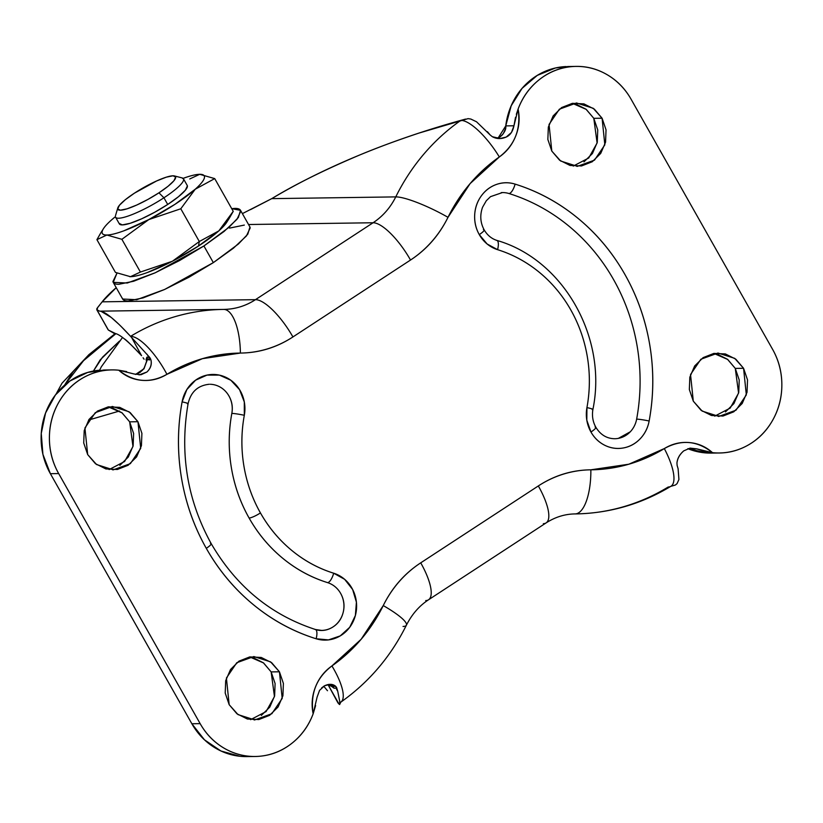 <?xml version="1.0" encoding="UTF-8"?>
<svg xmlns="http://www.w3.org/2000/svg" width="823" height="823" viewBox="0 0 823 823"><rect width="100%" height="100%" fill="white"/><g stroke="black" fill="none" stroke-linecap="round" stroke-linejoin="round"><path stroke-width="1.23" d="M129.767 276.693L130.456 276.693A58.505 10.977 -29.5 0 0 172.398 261.251A58.505 10.977 -29.5 0 0 198.497 246.036L199.32 241.52L172.398 261.251L140.414 272.053L121.886 239.308L106.877 235.018C103.009 235.069 101.476 233.763 102.278 231.098C103.081 228.434 106.105 224.772 111.352 220.101A58.505 10.977 150.5 0 1 115.395 216.675L111.352 220.101A58.505 10.977 150.5 0 0 103.41 228.743A58.505 10.977 150.5 0 0 106.877 235.018L96.919 239.658L100.704 233.022M182.665 178.529C190.154 175.772 195.833 174.363 199.701 174.311L214.721 178.601L233.238 211.346L229.483 217.92L218.805 230.903L199.32 241.52L198.497 246.036A58.505 10.977 -29.5 0 0 218.805 230.903L233.238 211.346L214.721 178.601L199.701 174.311L189.743 178.961L199.701 174.311A58.505 10.977 150.5 0 0 183.107 178.375A39 7.314 150.5 0 1 163.931 197.787L167.707 204.464A39 7.314 -29.5 0 0 186.903 185.062M115.385 216.552A39 7.314 -29.5 0 0 163.931 197.787L158.942 192.819A33.157 6.224 150.5 0 1 117.668 208.764A33.157 6.224 150.5 0 1 134.427 193.168L156.617 180.957L166.297 177.171L172.984 175.793L175.669 177.038L173.951 180.71L168.077 186.255L158.942 192.819L147.945 199.413L136.752 205.03L127.081 208.816L120.384 210.194L117.699 208.949L119.417 205.277L125.291 199.732L134.427 193.168A33.157 6.224 150.5 0 1 174.157 175.875A33.157 6.224 150.5 0 1 158.942 192.819L163.931 197.787A39 7.314 -29.5 0 0 181.842 177.861M113.214 282.351L116.989 273.123L112.926 281.538C113.286 283.421 115.271 284.336 118.851 284.285L133.614 281.25L154.961 272.897L179.64 260.51L203.909 245.964L155.218 272.783L127.287 283.019L113.214 282.351L122.648 299.027L136.721 299.695L164.641 289.459L213.342 262.63L203.909 245.964L224.051 231.469L237.014 219.247L240.82 211.151C240.45 209.268 238.475 208.353 234.884 208.404L231.716 208.651L240.522 210.328L238.361 217.509L228.959 227.333L203.909 245.964L213.342 262.63L238.392 244.009L247.785 234.185L249.945 227.004L240.522 210.328M100.673 233.084L96.919 239.658L115.436 272.403L96.919 239.658L106.877 235.018L121.886 239.308L148.809 219.576L174.918 204.361L195.226 189.228A58.505 10.977 150.5 0 1 148.809 219.576L180.793 208.775L199.32 241.52L180.793 208.775L195.226 189.228C200.473 184.558 203.497 180.895 204.299 178.231C205.092 175.566 203.569 174.26 199.701 174.311A58.505 10.977 150.5 0 1 195.226 189.228L214.721 178.601L195.226 189.228L180.793 208.775L148.809 219.576L121.886 239.308L140.414 272.053L130.456 276.693L115.436 272.403L130.456 276.693C134.324 276.641 139.992 275.232 147.492 272.475L172.398 261.251L198.497 246.036L218.805 230.903A58.505 10.977 -29.5 0 0 226.747 222.261M226.994 221.871L218.805 230.903L199.32 241.52L172.398 261.251L140.414 272.053L130.61 276.693M122.349 298.214C122.72 300.086 124.695 301.002 128.285 300.951L143.048 297.916L164.394 289.573L189.074 277.176L213.342 262.63L233.485 248.145L246.447 235.923L250.243 227.817M244.318 225.08L229.555 228.105M119.664 224.257A39 7.314 -29.5 0 0 167.707 204.464L163.931 197.787A39 7.314 150.5 0 1 115.899 217.591M148.809 219.576L123.903 230.8C116.413 233.557 110.735 234.956 106.877 235.018A58.505 10.977 150.5 0 0 148.809 219.576M119.181 223.434L122.349 224.895L130.219 223.28L141.607 218.825L154.765 212.221L167.707 204.464L178.447 196.728L185.36 190.216L187.397 185.895M483.399 229.596A9.753 1.831 150.5 0 1 484.161 229.874A9.753 1.831 150.5 0 1 479.274 234.596A34.124 31.706 89.2 0 0 497.576 249.667A9.753 3.446 -72.7 0 0 496.907 240.429A9.753 3.446 107.3 0 1 497.576 249.667C512.852 254.43 526.802 262.023 539.446 272.423C552.079 282.824 562.531 295.344 570.812 309.962C579.083 324.591 584.608 340.321 587.396 357.172C590.173 374.023 590.019 390.832 586.933 407.601L586.809 420.203L590.955 432.013A34.124 31.706 89.2 0 0 623.587 447.918A34.124 31.706 89.2 0 0 649.141 421.006A9.753 0.751 -169.6 0 0 636.642 419.144A24.381 22.653 -90.8 0 1 615.213 438.721M595.091 427.003A9.753 1.831 150.5 0 1 595.852 427.281A9.753 1.831 150.5 0 1 590.955 432.013C594.36 438.021 599.041 442.476 604.998 445.387C610.954 448.288 617.147 449.132 623.587 447.918C630.017 446.704 635.562 443.638 640.232 438.721C644.903 433.814 647.866 427.909 649.141 421.006C653.771 395.853 654.007 370.638 649.831 345.362C645.664 320.096 637.372 296.486 624.955 274.553C612.549 252.62 596.86 233.845 577.911 218.239C558.951 202.633 538.026 191.265 515.105 184.115C508.83 182.161 502.586 182.274 496.382 184.475C490.179 186.667 485.097 190.555 481.136 196.141C477.165 201.717 475.015 208.024 474.676 215.05C474.336 222.066 475.869 228.588 479.274 234.596L487.113 243.989L497.576 249.667A136.505 126.835 -90.8 0 1 586.933 407.601A34.124 31.706 89.2 0 0 590.955 432.013A9.753 1.831 -29.5 0 0 595.852 427.281M210.421 543.324A9.753 1.831 150.5 0 1 211.182 543.602A9.753 1.831 150.5 0 1 206.295 548.334C218.702 570.267 234.38 589.031 253.34 604.638C272.29 620.244 293.225 631.622 316.135 638.761A34.124 31.706 89.2 0 0 355.382 615.491A34.124 31.706 89.2 0 0 333.675 573.209A136.505 126.835 -90.8 0 1 260.438 512.924A9.753 1.831 150.5 0 1 249.102 518.027A146.257 135.898 89.2 0 0 327.564 582.622A9.753 3.446 -72.7 0 0 333.675 573.209C318.398 568.446 304.438 560.864 291.805 550.464C279.172 540.053 268.709 527.543 260.438 512.924C252.167 498.296 246.643 482.566 243.855 465.715C241.077 448.864 241.232 432.054 244.318 415.286L244.308 401.963L239.565 389.66L230.81 380.226L219.381 375.113L207.005 375.103L195.586 380.175L186.842 389.577L182.109 401.871C177.48 427.034 177.243 452.249 181.42 477.515C185.587 502.791 193.878 526.391 206.295 548.334A204.762 190.257 89.2 0 0 316.135 638.761A9.753 3.446 -72.7 0 0 315.466 629.523A9.753 3.446 107.3 0 1 316.135 638.761L328.47 639.903L340.259 635.881L349.703 627.311L355.382 615.491L356.41 602.22L352.656 589.535L344.662 579.341L333.675 573.209A9.753 3.446 107.3 0 1 327.564 582.622A24.381 22.653 -90.8 0 1 343.88 607.96A24.381 22.653 -90.8 0 1 324.159 630.223A24.381 22.653 -90.8 0 1 317.75 630.109M109.109 469.583L124.592 461.508L132.976 446.508L129.664 421.839L137.955 421.715L140.712 448.36L130.363 463.647L113.265 469.84L96.538 464.522L87.68 454.594L95.458 463.709L105.879 468.935L117.36 469.48L128.141 465.252L136.597 456.899L141.433 445.685L141.906 433.34L137.955 421.715L130.178 412.601L119.757 407.375L108.276 406.84L97.484 411.068L89.038 419.421L84.203 430.624L83.72 442.98L87.68 454.594L84.923 427.96L95.273 412.673L112.37 406.469L129.098 411.788L137.955 421.715L129.664 421.839L121.886 412.714L111.465 407.498M250.593 719.662L266.076 711.586L274.46 696.577L271.148 671.907L279.439 671.794L282.196 698.429L271.847 713.716L254.749 719.919L238.022 714.601L229.164 704.673L236.942 713.788L247.363 719.014L258.844 719.549L269.625 715.321L278.081 706.967L282.917 695.764L283.39 683.409L279.439 671.794L271.662 662.68L261.241 657.454L249.76 656.908L238.979 661.136L230.522 669.49L225.687 680.703L225.214 693.048L229.164 704.673L226.407 678.029L236.757 662.741L253.854 656.548L270.582 661.867L279.439 671.794L271.148 671.907L263.37 662.793L252.949 657.567M573.24 166.081L588.723 158.006L597.107 142.996L593.795 118.327L602.086 118.214L604.843 144.848L594.494 160.135L577.396 166.339L560.669 161.02L551.811 151.093L559.589 160.207L570.01 165.433L581.491 165.968L592.272 161.74L600.728 153.387L605.563 142.184L606.037 129.828L602.086 118.214L594.309 109.099L583.888 103.873L572.407 103.328L561.615 107.556L553.169 115.909L548.334 127.123L547.851 139.468L551.811 151.093L549.054 124.448L559.403 109.171L576.501 102.968L593.229 108.286L602.086 118.214L593.795 118.327L586.017 109.212L575.596 103.986M714.724 416.15L730.207 408.074L738.591 393.075L735.278 368.406L743.57 368.282L746.327 394.927L735.978 410.214L718.88 416.407L702.153 411.089L693.295 401.161L701.073 410.286L711.494 415.502L722.975 416.047L733.756 411.819L742.212 403.465L747.047 392.252L747.521 379.907L743.57 368.282L735.793 359.167L725.372 353.941L713.891 353.406L703.109 357.635L694.653 365.988L689.818 377.191L689.345 389.546L693.295 401.161L690.538 374.527L700.887 359.24L717.985 353.036L734.713 358.355L743.57 368.282L735.278 368.406L727.501 359.291L717.08 354.065M101.054 311.32L111.218 317.431C105.992 313.162 102.134 311.084 99.655 311.166L96.775 309.736L108.369 330.044L97.032 310.004L97.587 307.596L102.175 301.825A100.92 18.939 150.5 0 1 116.228 287.669L102.175 301.825L255.469 299.665L373.076 222.755L248.536 224.514L373.076 222.755A43.876 13.981 56.8 0 1 410.523 260.037C426.653 249.492 439.143 235.244 448 217.313L470.098 183.622L499.324 156.956C506.762 151.741 512.215 144.807 515.671 136.134C519.21 127.287 520.013 118.275 518.099 109.089C522.564 97.114 529.631 87.3 539.281 79.656C548.931 72.002 559.743 67.661 571.697 66.622C583.661 65.583 594.988 67.99 605.677 73.875C616.376 79.749 624.852 88.205 631.097 99.244L772.581 349.312C778.825 360.361 781.912 372.335 781.85 385.246C781.788 398.157 778.568 410.08 772.211 421.026C765.853 431.962 757.294 440.274 746.533 445.973C735.783 451.673 724.425 453.905 712.481 452.66C705.774 446.611 697.945 443.227 689.005 442.537C680.271 441.848 672.041 443.864 664.315 448.576L628.844 464.213L590.852 469.82C571.964 470.015 554.455 475.396 538.335 485.94L420.728 562.839C404.597 573.394 392.108 587.632 383.251 605.574L361.153 639.265L331.926 665.93C324.478 671.146 319.026 678.08 315.569 686.742C312.04 695.6 311.238 704.611 313.151 713.798C308.687 725.773 301.619 735.577 291.97 743.231C282.31 750.874 271.508 755.226 259.554 756.265C247.589 757.304 236.263 754.886 225.564 749.012C214.875 743.138 206.398 734.682 200.154 723.643L58.67 473.564C52.425 462.526 49.329 450.551 49.401 437.641C49.462 424.719 52.682 412.796 59.04 401.861C65.398 390.925 73.957 382.602 84.718 376.913C95.468 371.214 106.825 368.982 118.769 370.216C125.477 376.276 133.295 379.65 142.235 380.349C150.979 381.028 159.209 379.012 166.935 374.311L202.407 358.674L240.388 353.067C259.276 352.861 276.785 347.491 292.916 336.946L410.523 260.037A111.156 103.276 89.2 0 0 448 217.313A163.972 152.358 -90.8 0 1 499.324 156.956C514.838 145.126 521.093 129.17 518.099 109.089A68.258 63.422 -90.8 0 1 572.798 66.54A68.258 63.422 -90.8 0 1 631.097 99.244L772.581 349.312A68.258 63.422 -90.8 0 1 720.176 452.959A68.258 63.422 -90.8 0 1 712.481 452.66L696.731 448.854L688.532 448.967A68.258 63.422 89.2 0 0 714.992 452.907M497.102 138.274L499.777 137.153C504.283 133.233 506.279 129.478 505.754 125.898L511.186 105.786L522.019 88.411L537.265 75.397L555.453 67.98L568.364 66.509M707.646 453.041L687.822 448.679L696.731 448.854L704.488 451.292L712.481 452.66C697.256 440.562 681.197 439.194 664.315 448.576A163.972 152.358 -90.8 0 1 590.852 469.82A111.156 103.276 89.2 0 0 538.335 485.94L420.728 562.839A111.156 103.276 89.2 0 0 383.251 605.574A163.972 152.358 -90.8 0 1 331.926 665.93C316.413 677.751 310.158 693.707 313.151 713.798A68.258 63.422 -90.8 0 1 258.453 756.347A68.258 63.422 -90.8 0 1 200.154 723.643L191.862 723.756L50.378 473.688L42.909 454.317L41.253 433.433L45.563 413.002L55.429 394.958L69.924 380.998L87.68 372.438L103.965 370.021M239.771 756.255L220.914 750.977L204.433 739.795L191.862 723.756L50.378 473.688L58.67 473.564L200.154 723.643L191.862 723.756A68.258 63.422 89.2 0 0 248.546 756.553M119.849 465.365L128.306 457.012L133.141 445.809L133.614 433.454L129.664 421.839L122.113 412.899L108.225 406.85M261.333 715.444L269.79 707.091L274.625 695.877L275.098 683.532L271.148 671.907L263.597 662.968L249.708 656.919M583.98 161.864L592.437 153.51L597.272 142.297L597.745 129.952L593.795 118.327L586.243 109.387L572.355 103.338M725.464 411.932L733.921 403.579L738.756 392.376L739.229 380.02L735.278 368.406L727.727 359.466L713.839 353.417M234.596 482.545L234.185 481.033M146.844 357.182L146.638 361.338L146.083 359.62L146.844 357.182L148.922 357.563L147.05 354.26L148.922 357.563L149.817 357.552L130.569 336.35A207.849 193.127 -90.8 0 1 223.064 309.427A207.849 193.127 89.2 0 0 130.569 336.35C122.905 327.996 116.455 321.69 111.218 317.431L118.893 324.293M487.422 131.69L490.179 134.982L476.517 121.773L470.828 119.047L468.071 118.635L419.041 133.059C396.295 140.63 376.44 147.975 359.466 155.094C323.758 170.217 294.511 184.733 271.734 198.641L395.76 196.892A207.849 193.127 -90.8 0 1 460.818 120.384L465.551 119.088M678.101 468.709L677.113 465.396L678.101 468.709L678.924 479.511L677.051 483.657M337.739 691.279L336.597 687.503L337.739 691.279L335.866 687.977L336.597 687.503L335.866 687.977L337.739 691.279L339.724 701.319L337.739 691.279M671.084 486.167A43.876 14.228 -121.4 0 0 664.315 448.576A43.876 14.228 58.6 0 1 671.177 486.105A43.876 14.228 58.6 0 1 668.235 487A207.849 193.127 -90.8 0 1 575.74 513.912A207.849 193.127 -90.8 0 1 575.123 513.922L575.123 513.922A43.876 16.223 -90.6 0 0 590.852 469.82A43.876 16.223 89.4 0 1 575.123 513.922A207.849 193.127 89.2 0 0 575.74 513.912C609.771 513.264 641.498 504.057 670.92 486.27M574.927 513.922L575.123 513.922A67.28 62.507 -90.8 0 0 574.927 513.922C564.804 514.066 555.206 517.06 546.122 522.893L428.516 599.792C419.288 605.821 411.911 614.297 406.377 625.223C390.75 656.631 368.92 682.267 340.866 702.101M327.492 690.734L323.748 686.238M124.407 338.932C129.057 342.707 134.766 348.294 141.566 355.68L141.566 355.68C131.268 344.837 125.549 339.261 124.407 338.932C119.767 335.156 116.341 333.315 114.14 333.397L108.369 330.044L115.395 333.521M242.384 213.62L271.734 198.641C298.204 182.86 327.441 168.345 359.466 155.094C391.491 141.844 425.275 130.271 460.818 120.384A207.849 193.127 89.2 0 0 395.76 196.892C390.359 207.705 382.798 216.326 373.076 222.755L255.469 299.665C245.696 305.981 235.1 309.232 223.681 309.417A207.849 193.127 89.2 0 0 223.064 309.427L99.748 311.166L97.032 310.004L108.039 329.642M96.991 308.419L102.175 301.825L255.469 299.665A67.28 62.507 -90.8 0 1 223.887 309.417A67.28 62.507 -90.8 0 1 223.681 309.417A43.876 16.223 89.4 0 1 240.388 353.067A111.156 103.276 89.2 0 0 292.916 336.946A43.876 13.981 -123.2 0 0 255.469 299.665A43.876 13.981 56.8 0 1 292.916 336.946L410.523 260.037A43.876 13.981 -123.2 0 0 373.076 222.755A67.28 62.507 -90.8 0 0 395.76 196.892A43.876 7.819 26.3 0 1 448 217.313A43.876 7.819 -153.7 0 0 395.76 196.892L271.734 198.641L250.521 209.628M97.032 310.004L96.795 308.82M121.393 326.752L130.569 336.35A43.876 14.228 58.6 0 1 166.935 374.311A163.972 152.358 -90.8 0 1 240.388 353.067A43.876 16.223 -90.6 0 0 223.681 309.417L223.064 309.427M99.665 370.206A68.258 63.422 89.2 0 0 50.378 473.688L58.67 473.564A68.258 63.422 -90.8 0 1 111.074 369.928A68.258 63.422 -90.8 0 1 118.769 370.216L134.324 374.033L140.939 374.763L146.906 372.017L139.087 374.918M149.591 359.97L147.451 359.507M150.969 359.949C151.854 364.517 150.496 368.539 146.906 372.017C150.63 368.509 151.977 364.486 150.969 359.949L149.807 357.552M147.42 359.26L144.015 368.714L135.558 374.444L140.476 372.109M143.716 369.095L147.451 359.466M566.121 66.56A68.258 63.422 89.2 0 0 505.754 125.898L513.953 125.785C512.76 131.526 510.178 135.291 506.207 137.06L500.075 138.521L492.349 136.711L490.179 134.982M497.051 138.264L501.639 135.61L503.264 133.696L505.301 129.16L505.754 125.898L513.953 125.785L518.099 109.089L516.34 114.315M677.113 465.386L676.948 462.979C677.483 458.39 679.757 454.358 683.748 450.87L690.065 448.124L696.731 448.854M332.502 686.536L327.369 684.695M321.587 687.925L324.529 685.785L329.766 684.386L335.681 686.32L332.461 686.516M336.597 687.503L335.681 686.32C332.842 683.872 329.128 683.697 324.529 685.785L319.55 690.384L317.102 697.102L313.151 713.798L315.61 705.589M141.566 355.68L131.598 337.461L141.566 355.68M677.092 483.605L675.374 485.025L670.786 486.362M337.986 702.955L328.192 684.942L339.066 704.169L339.868 704.128L339.734 701.319L339.611 704.581L337.986 702.955M630.284 431.797L618.392 438.361M228.434 395.112C231.911 400.719 233.043 406.819 231.829 413.413C228.516 431.386 228.352 449.399 231.335 467.454C234.308 485.498 240.234 502.359 249.102 518.027C257.969 533.695 269.162 547.11 282.701 558.251C296.249 569.403 311.197 577.52 327.564 582.622M341.123 594.288C344.148 600.183 344.796 606.366 343.068 612.826C341.339 619.287 337.739 624.143 332.266 627.393C326.793 630.644 321.052 631.323 315.034 629.451A9.753 3.446 107.3 0 1 315.466 629.523M210.277 384.269A24.381 22.653 -90.8 0 1 231.829 413.413A9.753 0.751 10.4 0 1 244.318 415.286A34.124 31.706 89.2 0 0 219.381 375.113A34.124 31.706 89.2 0 0 182.109 401.871A9.753 0.751 10.4 0 1 188.097 403.681A9.753 0.751 -169.6 0 0 182.109 401.871A204.762 190.257 89.2 0 0 206.295 548.334A9.753 1.831 -29.5 0 0 211.182 543.602M321.639 630.418L315.435 629.502C270.829 614.966 236.078 586.326 211.172 543.581C187.233 500.055 179.548 453.432 188.097 403.692A9.753 0.751 10.4 0 1 187.397 403.836M249.102 518.027A9.753 1.831 -29.5 0 0 260.438 512.924A136.505 126.835 -90.8 0 1 244.318 415.286A9.753 0.751 -169.6 0 0 231.829 413.413A146.257 135.898 89.2 0 0 249.102 518.027M592.91 409.401A9.753 0.751 -169.6 0 0 586.933 407.601A9.753 0.751 10.4 0 1 592.91 409.401A9.753 0.751 10.4 0 1 592.21 409.566M636.642 419.144A9.753 0.751 10.4 0 1 649.141 421.006A204.762 190.257 89.2 0 0 515.105 184.115A9.753 3.446 107.3 0 1 509.005 193.539A195.01 181.194 -90.8 0 1 636.642 419.144M496.475 240.357A9.753 3.446 107.3 0 1 496.907 240.429C491.547 238.711 487.298 235.193 484.15 229.854C480.282 222.632 479.758 215.091 482.587 207.211L486.311 200.73L490.539 196.646L502.39 192.572M501.217 192.623A24.381 22.653 -90.8 0 1 509.005 193.539A9.753 3.446 -72.7 0 0 515.105 184.115A34.124 31.706 89.2 0 0 481.136 196.141A34.124 31.706 89.2 0 0 479.274 234.596A9.753 1.831 -29.5 0 0 484.161 229.874M334.169 688.265L330.939 685.929L334.159 688.254L335.866 687.977M144.076 359.209L143.068 357.748M340.794 702.153L339.611 704.581M340.948 702.05A43.876 13.724 -125 0 0 331.926 665.93A43.876 13.724 55 0 1 341.031 701.988M406.428 625.11A43.876 7.819 -153.7 0 0 383.251 605.574A43.876 7.819 26.3 0 1 406.428 625.11A43.876 7.819 26.3 0 1 403.044 626.447M428.68 599.689A43.876 13.981 -123.2 0 0 420.728 562.839A43.876 13.981 56.8 0 1 428.68 599.689A43.876 13.981 56.8 0 1 425.728 600.584M546.287 522.78A43.876 13.981 -123.2 0 0 538.335 485.94A43.876 13.981 56.8 0 1 546.287 522.78A43.876 13.981 56.8 0 1 543.334 523.675M676.948 462.979C677.391 458.421 679.654 454.389 683.748 450.87M476.527 121.783L470.828 119.047M460.818 120.384A43.876 13.724 55 0 1 499.324 156.956A43.876 13.724 -125 0 0 460.818 120.384M515.517 117.298L513.953 125.785L511.474 132.462L506.207 137.06C501.3 139.18 496.681 139.066 492.349 136.711M126.649 371.595L118.769 370.216C133.995 382.325 150.053 383.683 166.935 374.311A43.876 14.228 -121.4 0 0 130.569 336.35L149.817 357.552M147.389 359.106L150.578 358.777M327.245 684.715L332.657 686.691M505.754 125.898L498.193 137.925M331.576 686.238L327.215 684.726M332.502 686.588L334.107 688.172M146.895 357.264L147.41 359.435L146.659 361.194M93.431 371.05L102.474 357.233L119.417 341.144L100.211 359.857L93.41 371.05M101.342 366.77L99.614 370.206L101.352 366.76L122.534 337.461M119.5 411.016L88.627 420.039L119.5 411.016M64.533 385.205L83.545 360.669L115.92 333.665M64.513 385.226L72.661 372.274C79.409 364.085 89.46 354.61 102.793 343.849L115.909 333.665M183.457 178.786L187.233 185.453M174.425 175.937L182.15 177.922M229.267 218.28L226.706 222.323M117.782 207.982L115.508 215.626M115.57 217.2L119.345 223.866M100.89 232.734L103.451 228.691M614.771 438.731C606.798 438.638 600.492 434.811 595.842 427.26C592.807 421.746 591.83 415.8 592.91 409.422C607.683 337.769 563.488 259.512 496.876 240.419M113.265 469.84L112.71 469.851M254.749 719.919L254.194 719.93M577.396 166.339L576.841 166.349M718.88 416.407L718.325 416.417M574.547 513.933L575.74 513.912M110.025 369.939L103.564 370.031M498.707 138.542L500.075 138.521M575.987 66.406L567.695 66.519M718.088 452.989L711.103 453.092M328.737 684.397L329.766 684.386M253.968 756.502L246.972 756.594M188.097 403.692C190.782 391.954 197.839 385.473 209.268 384.259M135.538 374.444L139.118 372.891L142.338 370.35L144.251 367.902L146.689 361.019M687.822 448.679L688.532 448.967M115.292 333.5L88.925 354.62L61.982 383.24L56.026 394.186"/></g></svg>
